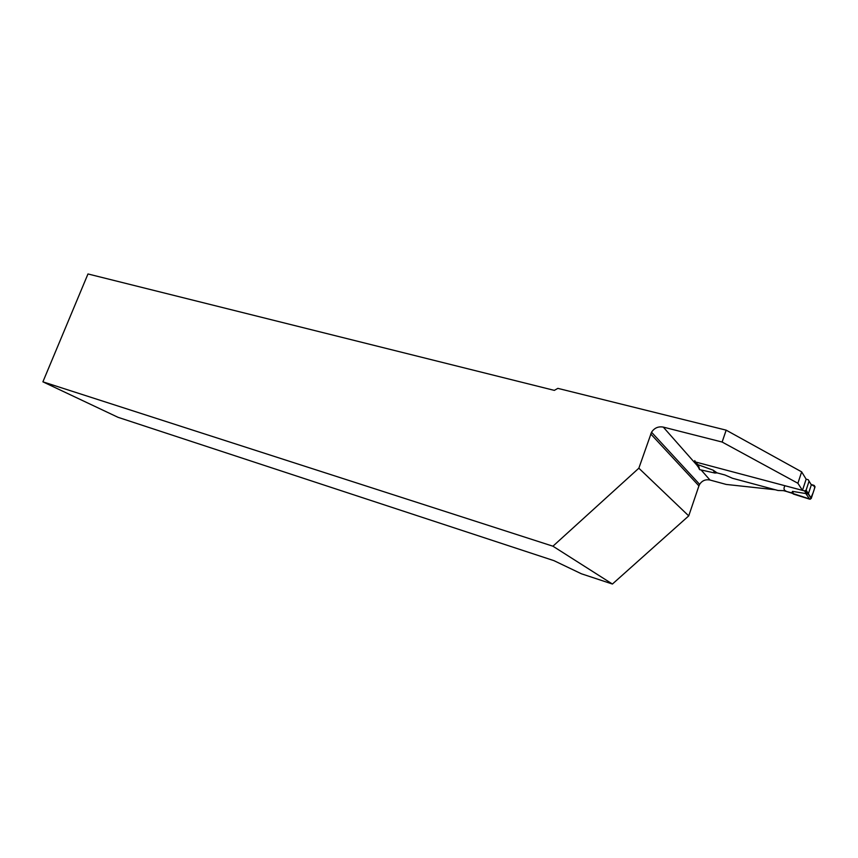 <?xml version="1.0" encoding="UTF-8"?>
<svg xmlns="http://www.w3.org/2000/svg" width="858" height="858" viewBox="0 0 858 858"><rect width="100%" height="100%" fill="white"/><g stroke="black" fill="none" stroke-linecap="round" stroke-linejoin="round"><path stroke-width="1.29" d="M650.729 433.966L698.927 485.875L688.727 515.894L638.845 468.2L651.533 432.228C654.397 427.917 658.311 426.212 663.277 427.102L722.136 442.042L726.168 430.158L801.651 471.857L806.145 479.182L808.236 479.729L809.062 481.156L806.123 490.122L804.557 490.926L695.463 461.969L694.744 460.607M806.123 490.122L808.408 493.736L811.314 484.856L809.941 482.604M811.314 484.448L815.046 486.829L811.25 498.455L808.161 493.951L792.535 491.366L791.762 492.878L793.564 494.122L809.673 499.174L805.737 493.457M808.408 493.736L811.271 498.401M697.811 464.628L713.17 470.173L717.052 472.876L714.907 473.037L699.624 469.637L698.369 464.843M724.956 474.989L717.052 472.876L724.956 474.989L732.475 478.271L724.956 474.989M698.927 485.875L699.624 484.352C702.123 480.598 705.587 479.161 709.995 480.03L726.222 484.438L775.289 489.757L732.475 478.271L778.056 490.497L783.386 490.637L791.762 492.878M811.25 498.455L809.673 499.174M792.535 491.366L793.564 494.122M815.046 486.829L814.178 485.414M698.862 468.286L699.624 469.637M713.17 470.173L714.907 473.037M801.651 471.857L797.897 483.269L802.466 490.379L694.379 461.679L698.938 468.05M806.145 479.182L802.466 490.379M726.168 430.158L557.861 388.363L554.322 390.379L87.977 273.959L42.9 381.831L552.927 546.203L612.419 584.041L688.727 515.894M722.136 442.042L797.897 483.269M638.845 468.2L552.927 546.203M42.9 381.831L118.018 417.31L553.957 560.66L581.381 573.777L612.419 584.041M697.651 465.401L697.844 464.832M811.271 484.781C816.687 484.781 814.124 489.446 813.137 492.696L810.338 499.206L792.492 493.382C787.859 491.645 781.574 491.323 785.006 485.735M809.062 481.156L811.314 484.856M804.557 490.926L806.37 493.758M695.463 461.969L698.037 464.897M663.277 427.102L698.38 466.87M701.115 469.969L709.995 480.03M805.78 490.647L807.925 494.026M651.533 432.228L699.624 484.352"/></g></svg>
